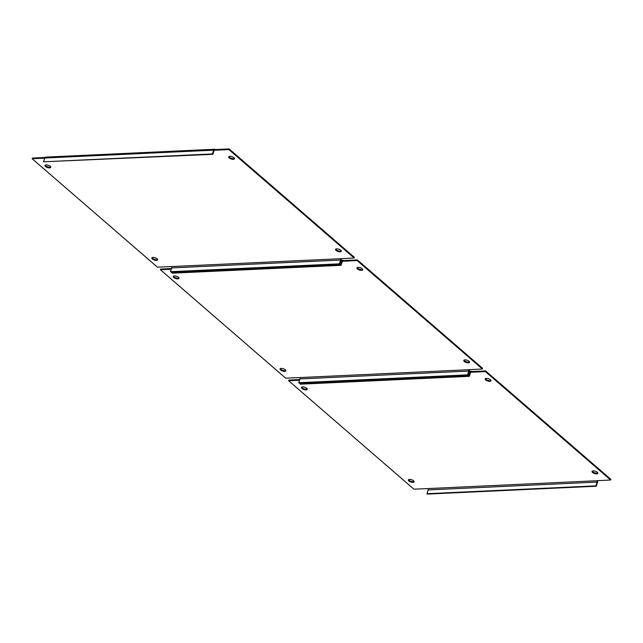<?xml version="1.0" encoding="UTF-8"?>
<svg xmlns="http://www.w3.org/2000/svg" width="643" height="643" viewBox="0 0 643 643"><rect width="100%" height="100%" fill="white"/><g stroke="black" fill="none" stroke-linecap="round" stroke-linejoin="round"><path stroke-width="0.96" d="M597.813 472.918A3.046 1.214 17.8 0 1 595.442 473.031A3.046 1.214 17.8 0 1 592.774 471.801A3.046 1.214 17.8 0 1 592.259 471.134M592.557 472.468A3.046 1.214 17.8 0 1 592.026 471.423A3.046 1.214 17.8 0 1 594.204 470.941A3.046 1.214 17.8 0 1 597.299 472.243A3.046 1.214 17.8 0 1 597.829 473.288A3.046 1.214 17.8 0 1 595.643 473.77A3.046 1.214 17.8 0 1 592.557 472.468M414.1 481.462A3.046 1.214 17.8 0 1 411.729 481.575A3.046 1.214 17.8 0 1 409.061 480.345A3.046 1.214 17.8 0 1 408.546 479.678M408.844 481.012A3.046 1.214 17.8 0 1 408.313 479.967A3.046 1.214 17.8 0 1 410.499 479.485A3.046 1.214 17.8 0 1 413.586 480.787A3.046 1.214 17.8 0 1 414.116 481.832A3.046 1.214 17.8 0 1 411.938 482.314A3.046 1.214 17.8 0 1 408.844 481.012M490.939 380.407A3.046 1.214 17.8 0 1 488.567 380.519A3.046 1.214 17.8 0 1 485.899 379.298A3.046 1.214 17.8 0 1 485.385 378.623M485.69 379.957A3.046 1.214 17.8 0 1 485.16 378.92A3.046 1.214 17.8 0 1 487.338 378.43A3.046 1.214 17.8 0 1 490.424 379.74A3.046 1.214 17.8 0 1 490.955 380.785A3.046 1.214 17.8 0 1 488.776 381.267A3.046 1.214 17.8 0 1 485.69 379.957M307.233 388.951A3.046 1.214 17.8 0 1 304.862 389.063A3.046 1.214 17.8 0 1 302.186 387.842A3.046 1.214 17.8 0 1 301.68 387.166M301.977 388.501A3.046 1.214 17.8 0 1 301.446 387.464A3.046 1.214 17.8 0 1 303.625 386.973A3.046 1.214 17.8 0 1 306.719 388.284A3.046 1.214 17.8 0 1 307.25 389.32A3.046 1.214 17.8 0 1 305.063 389.811A3.046 1.214 17.8 0 1 301.977 388.501M299.509 380.238L288.635 380.744L413.891 489.162L427.9 488.584A0.989 0.619 -92.7 0 1 428.182 489.934L597.074 482.073A0.989 0.619 87.3 0 0 596.792 480.731L610.633 480.008L485.385 371.59L471.456 372.241L471.673 371.574L485.602 370.923L485.385 371.59M299.726 379.571L288.852 380.077L288.635 380.744M485.602 370.923L610.85 479.34L610.633 480.008M469.004 372.233L470.113 372.176A1.752 1.093 87.3 0 1 471.014 371.276A1.752 1.093 87.3 0 1 471.584 371.501L471.673 371.574M470.74 372.193L471.456 372.241M597.074 482.073L595.86 485.867L596.286 486.237L597.5 482.443A1.752 1.093 87.3 0 0 597.403 480.626M596.286 486.237L427.386 494.089L426.96 493.72L428.182 489.934M595.86 485.867L426.96 493.72M471.375 372.168A0.989 0.619 87.3 0 0 470.539 372.546L469.326 376.34L300.426 384.192L300.257 383.027M470.113 372.176L468.9 375.97L469.326 376.34M468.9 375.97L300 383.823M469.567 361.905A3.046 1.214 17.8 0 1 467.196 362.025A3.046 1.214 17.8 0 1 464.527 360.795A3.046 1.214 17.8 0 1 464.013 360.128M464.31 361.462A3.046 1.214 17.8 0 1 463.788 360.418A3.046 1.214 17.8 0 1 465.966 359.935A3.046 1.214 17.8 0 1 469.052 361.237A3.046 1.214 17.8 0 1 469.583 362.282A3.046 1.214 17.8 0 1 467.405 362.765A3.046 1.214 17.8 0 1 464.31 361.462M285.854 370.448A3.046 1.214 17.8 0 1 283.483 370.569A3.046 1.214 17.8 0 1 280.814 369.339A3.046 1.214 17.8 0 1 280.3 368.672M280.605 370.006A3.046 1.214 17.8 0 1 280.075 368.961A3.046 1.214 17.8 0 1 282.253 368.471A3.046 1.214 17.8 0 1 285.339 369.781A3.046 1.214 17.8 0 1 285.87 370.826A3.046 1.214 17.8 0 1 283.692 371.308A3.046 1.214 17.8 0 1 280.605 370.006M362.7 269.401A3.046 1.214 17.8 0 1 360.329 269.513A3.046 1.214 17.8 0 1 357.661 268.292A3.046 1.214 17.8 0 1 357.146 267.617M357.444 268.951A3.046 1.214 17.8 0 1 356.913 267.914A3.046 1.214 17.8 0 1 359.091 267.424A3.046 1.214 17.8 0 1 362.186 268.734A3.046 1.214 17.8 0 1 362.716 269.771A3.046 1.214 17.8 0 1 360.53 270.261A3.046 1.214 17.8 0 1 357.444 268.951M178.987 277.945A3.046 1.214 17.8 0 1 176.616 278.057A3.046 1.214 17.8 0 1 173.948 276.828A3.046 1.214 17.8 0 1 173.433 276.16M173.731 277.495A3.046 1.214 17.8 0 1 173.2 276.458A3.046 1.214 17.8 0 1 175.386 275.968A3.046 1.214 17.8 0 1 178.473 277.278A3.046 1.214 17.8 0 1 179.003 278.315A3.046 1.214 17.8 0 1 176.825 278.805A3.046 1.214 17.8 0 1 173.731 277.495M171.271 269.224L160.396 269.73L285.645 378.148L299.654 377.578A0.989 0.619 -92.7 0 1 299.935 378.92L468.827 371.067A0.989 0.619 87.3 0 0 468.554 369.725L482.395 369.002L357.138 260.584L343.217 261.235L343.426 260.568L357.355 259.917L357.138 260.584M171.48 268.565L160.605 269.071L160.396 269.73M357.355 259.917L482.604 368.335L482.395 369.002M340.758 261.219L341.867 261.171A1.752 1.093 87.3 0 1 342.775 260.27A1.752 1.093 87.3 0 1 343.346 260.495L343.426 260.568M342.494 261.187L343.217 261.235M468.827 371.067L467.614 374.853L468.04 375.223L469.261 371.437A1.752 1.093 87.3 0 0 469.157 369.612M468.04 375.223L299.148 383.083L298.722 382.714L299.935 378.92M467.614 374.853L298.722 382.714M343.129 261.154A0.989 0.619 87.3 0 0 342.293 261.54L341.079 265.326L172.187 273.187L172.011 272.021M341.867 261.171L340.653 264.956L341.079 265.326M340.653 264.956L171.761 272.817M341.32 250.899A3.046 1.214 17.8 0 1 338.957 251.011A3.046 1.214 17.8 0 1 336.281 249.789A3.046 1.214 17.8 0 1 335.767 249.114M336.072 250.448A3.046 1.214 17.8 0 1 335.542 249.412A3.046 1.214 17.8 0 1 337.72 248.921A3.046 1.214 17.8 0 1 340.814 250.231A3.046 1.214 17.8 0 1 341.337 251.268A3.046 1.214 17.8 0 1 339.158 251.759A3.046 1.214 17.8 0 1 336.072 250.448M157.615 259.442A3.046 1.214 17.8 0 1 155.244 259.555A3.046 1.214 17.8 0 1 152.576 258.333A3.046 1.214 17.8 0 1 152.061 257.658M152.359 258.992A3.046 1.214 17.8 0 1 151.828 257.956A3.046 1.214 17.8 0 1 154.007 257.465A3.046 1.214 17.8 0 1 157.101 258.775A3.046 1.214 17.8 0 1 157.631 259.812A3.046 1.214 17.8 0 1 155.445 260.302A3.046 1.214 17.8 0 1 152.359 258.992M234.454 158.395A3.046 1.214 17.8 0 1 232.083 158.508A3.046 1.214 17.8 0 1 229.414 157.278A3.046 1.214 17.8 0 1 228.9 156.611M229.197 157.945A3.046 1.214 17.8 0 1 228.675 156.9A3.046 1.214 17.8 0 1 230.853 156.418A3.046 1.214 17.8 0 1 233.939 157.728A3.046 1.214 17.8 0 1 234.47 158.765A3.046 1.214 17.8 0 1 232.292 159.255A3.046 1.214 17.8 0 1 229.197 157.945M50.741 166.939A3.046 1.214 17.8 0 1 48.37 167.051A3.046 1.214 17.8 0 1 45.701 165.822A3.046 1.214 17.8 0 1 45.187 165.155M45.492 166.489A3.046 1.214 17.8 0 1 44.962 165.444A3.046 1.214 17.8 0 1 47.14 164.962A3.046 1.214 17.8 0 1 50.226 166.272A3.046 1.214 17.8 0 1 50.757 167.309A3.046 1.214 17.8 0 1 48.579 167.799A3.046 1.214 17.8 0 1 45.492 166.489M44.688 158.146L32.15 158.725L157.398 267.142L171.416 266.572A0.989 0.619 -92.7 0 1 171.689 267.914L340.589 260.061A0.989 0.619 87.3 0 0 340.308 258.719L354.148 257.996L228.9 149.578L214.971 150.221L215.188 149.562L229.109 148.911L228.9 149.578M45.01 157.471L32.367 158.057L32.15 158.725M229.109 148.911L354.365 257.329L354.148 257.996M213.629 150.165L212.407 153.95L43.515 161.803L44.729 158.017L213.629 150.165A1.752 1.093 87.3 0 1 214.529 149.264A1.752 1.093 87.3 0 1 215.1 149.481L215.188 149.562M214.256 150.181L214.971 150.221M340.589 260.061L339.367 263.847L339.801 264.217L341.015 260.431A1.752 1.093 87.3 0 0 340.919 258.607M339.801 264.217L170.901 272.077L170.475 271.7L171.689 267.914M339.367 263.847L170.475 271.7M214.891 150.149A0.989 0.619 87.3 0 0 214.055 150.534L212.841 154.32L43.515 161.803M44.729 158.017A1.752 1.093 -92.7 0 1 45.629 157.117L214.529 149.264M212.407 153.95L212.841 154.32M596.792 480.731L427.9 488.584M468.554 369.725L299.654 377.578M340.308 258.719L171.416 266.572M471.014 371.276L469.277 371.357M342.775 260.27L341.039 260.351"/></g></svg>
